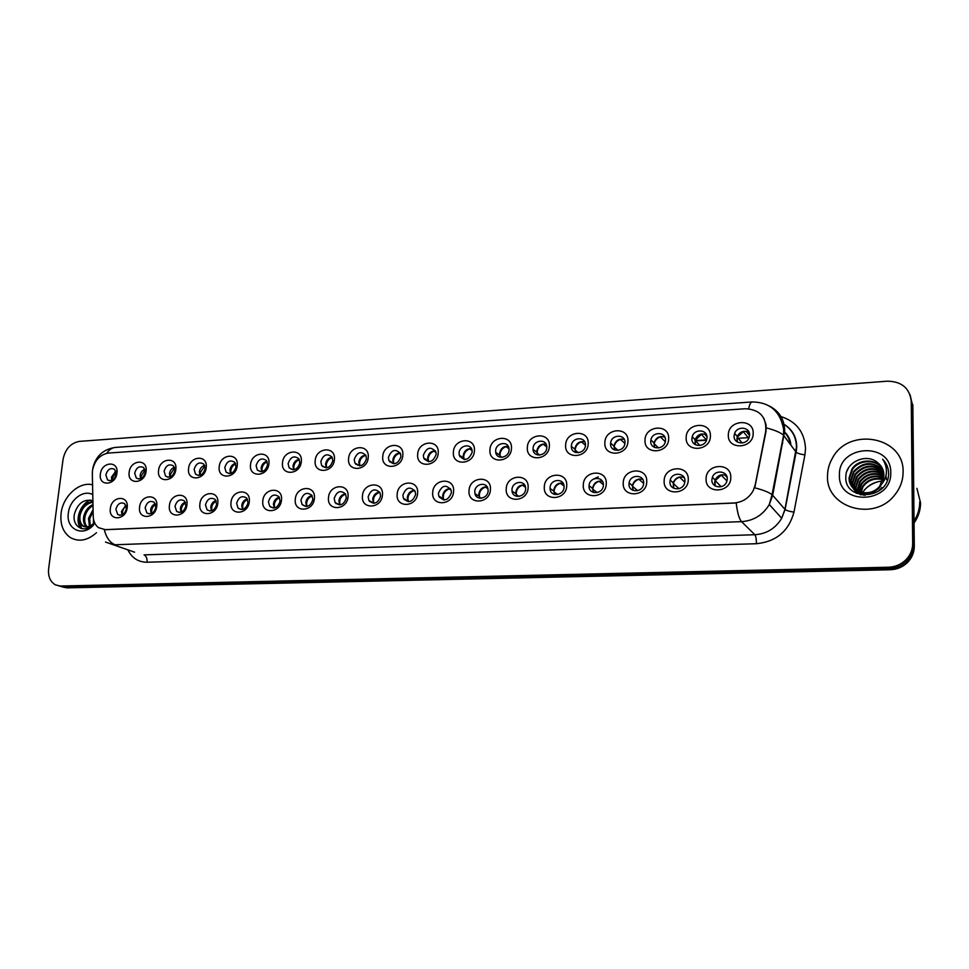 <?xml version="1.0" encoding="UTF-8"?>
<svg xmlns="http://www.w3.org/2000/svg" width="969" height="969" viewBox="0 0 969 969"><rect width="100%" height="100%" fill="white"/><g stroke="black" fill="none" stroke-linecap="round" stroke-linejoin="round"><path stroke-width="1.45" d="M156.736 506.206C155.621 519.275 137.598 520.074 139.584 507.053C140.675 494.129 158.625 493.136 156.736 506.206M145.144 507.841L146.876 512.952C151.164 514.878 154.156 513.001 155.852 507.308L154.192 502.269C149.892 500.246 146.876 502.099 145.144 507.841M186.944 504.704C185.878 517.906 167.48 518.718 169.418 505.576C170.459 492.506 188.785 491.489 186.944 504.704M175.001 506.363L176.649 511.402C181.058 513.546 184.146 511.693 185.927 505.818L184.364 500.864C179.943 498.611 176.818 500.44 175.001 506.363M217.783 503.165C216.79 516.501 197.991 517.337 199.893 504.05C200.862 490.859 219.575 489.817 217.783 503.165M205.489 504.849L207.039 509.779C211.569 512.189 214.779 510.36 216.656 504.304L215.191 499.471C210.648 496.94 207.414 498.732 205.489 504.849M249.287 501.591C248.355 515.072 229.156 515.92 231.01 502.499C231.918 489.163 251.044 488.11 249.287 501.591M236.63 503.311L238.047 508.095C242.71 510.808 246.041 509.028 248.04 502.741L246.695 498.066C242.032 495.22 238.677 496.976 236.63 503.311M281.482 499.98C280.622 513.606 260.988 514.478 262.805 500.912C263.653 487.443 283.19 486.353 281.482 499.98M268.437 501.736L269.721 506.339C274.506 509.403 277.97 507.683 280.102 501.155L278.902 496.685C274.118 493.463 270.63 495.147 268.437 501.736M314.392 498.345C313.593 512.116 293.534 513.001 295.291 499.301C296.066 485.675 316.039 484.573 314.392 498.345M300.947 500.125L302.074 504.51C306.979 507.974 310.577 506.327 312.866 499.544L311.836 495.304C306.931 491.671 303.309 493.282 300.947 500.125M348.028 496.673C347.302 510.59 326.795 511.499 328.503 497.642C329.206 483.87 349.627 482.744 348.028 496.673M334.184 498.49L335.117 502.572C340.119 506.521 343.874 504.958 346.357 497.884L345.509 493.96C340.519 489.829 336.74 491.344 334.184 498.49M382.428 494.953C381.774 509.028 360.807 509.96 362.467 495.946C363.084 482.029 383.954 480.878 382.428 494.953M368.147 496.806L368.898 500.525C373.973 505.019 377.886 503.577 380.599 496.189L379.945 492.652C374.882 487.952 370.957 489.333 368.147 496.806M417.603 493.197C417.033 507.429 395.582 508.386 397.181 494.214C397.726 480.152 419.08 478.965 417.603 493.197M402.886 495.086L403.431 498.369C408.555 503.492 412.624 502.184 415.628 494.456L415.156 491.38C410.081 486.038 405.987 487.274 402.886 495.086M453.589 491.404C453.117 505.794 431.157 506.775 432.707 492.446C433.167 478.226 455.006 477.014 453.589 491.404M438.424 493.33L438.775 496.092C443.887 501.918 448.114 500.779 451.445 492.688L451.166 490.157C446.115 484.088 441.864 485.142 438.424 493.33M490.423 489.575C490.035 504.122 467.567 505.115 469.044 490.641C469.42 476.251 491.767 475.016 490.423 489.575M474.774 491.525L474.967 493.669C476.397 501.034 487.976 498.599 488.11 490.871L487.976 488.982C486.741 481.375 474.919 483.701 474.774 491.525M528.117 487.686C527.826 502.414 504.825 503.432 506.242 488.788C506.521 474.241 529.389 472.969 528.117 487.686M511.983 489.684L512.044 491.126C512.831 499.217 525.525 497.267 525.634 489.018L525.598 487.843C525.053 479.522 512.092 481.327 511.983 489.684M566.72 485.772C566.514 500.658 542.967 501.7 544.312 486.886C544.493 472.169 567.919 470.873 566.72 485.772M550.065 487.807L550.065 488.473C550.053 497.267 563.97 495.946 564.043 487.116L564.055 486.729C564.346 477.717 550.162 478.843 550.065 487.807M606.255 483.797C606.158 498.865 582.03 499.931 583.302 484.936C583.374 470.062 607.369 468.73 606.255 483.797M589.067 485.869C588.292 494.953 602.766 494.735 603.348 485.614L603.384 485.166C604.099 475.876 589.297 476.506 589.079 485.723L589.067 485.869M646.747 481.775C646.759 497.024 622.037 498.127 623.237 482.95C623.212 467.894 647.789 466.525 646.747 481.775M629.014 483.894C628.3 492.579 642.084 493.16 643.525 484.452L643.67 483.168C644.349 474.277 630.213 474.083 629.111 482.925L629.014 483.894M688.256 479.716C688.378 495.147 663.038 496.261 664.153 480.915C664.007 465.677 689.201 464.272 688.256 479.716M669.942 481.872C669.276 490.181 682.406 491.44 684.611 483.228L684.962 481.133C685.58 472.618 672.111 471.697 670.209 480.079L669.942 481.872M730.796 477.584C731.038 493.209 705.057 494.36 706.086 478.819C705.832 463.4 731.643 461.971 730.796 477.584M711.888 479.8C711.294 487.77 723.782 489.599 726.665 481.908L727.283 479.037C727.84 470.861 715.001 469.335 712.397 477.22L711.888 479.8M127.169 507.683C125.994 520.619 108.346 521.395 110.357 508.519C111.508 495.716 129.095 494.735 127.169 507.683M115.905 509.282L117.709 514.466C121.864 516.186 124.759 514.285 126.394 508.761L124.65 503.65C120.483 501.845 117.564 503.71 115.905 509.282M146.077 471.249C144.95 484.088 127.193 485.094 129.168 472.303C130.282 459.585 147.966 458.385 146.077 471.249M134.691 473.114L136.254 478.008C140.481 480.018 143.473 478.177 145.241 472.46L143.739 467.639C139.5 465.532 136.484 467.361 134.691 473.114M175.825 469.396C174.759 482.368 156.627 483.398 158.565 470.462C159.619 457.634 177.678 456.399 175.825 469.396M164.1 471.297L165.59 476.094C169.938 478.335 173.027 476.518 174.868 470.631L173.463 465.907C169.103 463.557 165.978 465.362 164.1 471.297M206.203 467.494C205.198 480.612 186.678 481.654 188.58 468.596C189.573 455.624 208.008 454.376 206.203 467.494M194.127 469.432L195.52 474.132C199.989 476.627 203.187 474.834 205.125 468.754L203.817 464.151C199.335 461.547 196.113 463.303 194.127 469.432M237.235 465.568C236.279 478.807 217.371 479.885 219.224 466.695C220.157 453.589 238.992 452.317 237.235 465.568M224.796 467.53L226.08 472.097C230.658 474.883 233.977 473.126 236.036 466.84L234.825 462.395C230.234 459.476 226.891 461.196 224.796 467.53M268.922 463.594C268.038 476.978 248.718 478.068 250.535 464.745C251.395 451.506 270.63 450.197 268.922 463.594M256.119 465.592L257.269 469.977C261.969 473.102 265.409 471.406 267.589 464.89L266.523 460.626C261.824 457.368 258.36 459.027 256.119 465.592M301.311 461.571C300.487 475.101 280.744 476.215 282.512 462.746C283.311 449.374 302.958 448.041 301.311 461.571M288.12 463.618L289.125 467.785C293.934 471.285 297.507 469.65 299.845 462.891L298.912 458.858C294.116 455.212 290.518 456.799 288.12 463.618M334.402 459.512C333.651 473.187 313.471 474.325 315.191 460.711C315.918 447.193 336.013 445.837 334.402 459.512M320.824 461.595L321.672 465.495C326.565 469.432 330.284 467.882 332.803 460.856L332.028 457.102C327.147 453.007 323.404 454.497 320.824 461.595M368.232 457.404C367.566 471.225 346.926 472.387 348.598 458.628C349.252 444.977 369.783 443.584 368.232 457.404M354.242 459.524L354.92 463.097C359.899 467.53 363.75 466.089 366.488 458.773L365.882 455.357C360.928 450.742 357.052 452.135 354.242 459.524M402.825 455.248C402.232 469.214 381.132 470.413 382.755 456.508C383.324 442.7 404.315 441.27 402.825 455.248M388.412 457.416L388.92 460.602C393.935 465.592 397.944 464.272 400.936 456.641L400.488 453.625C395.509 448.441 391.476 449.701 388.412 457.416M438.206 453.044C437.697 467.167 416.113 468.39 417.675 454.328C418.172 440.374 439.635 438.909 438.206 453.044M423.344 455.248L423.695 457.974C428.722 463.594 432.864 462.431 436.159 454.461L435.868 451.929C430.902 446.103 426.723 447.206 423.344 455.248M474.41 450.791C473.986 465.072 451.905 466.319 453.395 452.099C453.807 437.988 475.767 436.498 474.41 450.791M459.088 453.032L459.282 455.236C464.26 461.547 468.56 460.541 472.182 452.232L472.036 450.246C470.716 442.93 459.233 445.437 459.088 453.032M511.45 448.49C511.111 462.928 488.509 464.212 489.951 449.822C490.266 435.553 512.746 434.039 511.45 448.49M495.643 450.779L495.728 452.378C496.673 460.13 508.943 457.925 509.052 449.943L509.004 448.574C508.253 440.616 495.777 442.7 495.643 450.779M549.362 446.128C549.12 460.723 525.985 462.043 527.354 447.496C527.572 433.07 550.586 431.508 549.362 446.128M533.071 448.453L533.071 449.398C533.362 457.804 546.698 456.096 546.795 447.605L546.795 446.915C546.746 438.303 533.168 439.878 533.071 448.453M588.183 443.705C588.038 458.47 564.346 459.827 565.642 445.11C565.775 430.515 589.334 428.916 588.183 443.705M571.371 446.091L571.359 446.321C570.862 455.333 585.324 454.267 585.421 445.243L585.421 445.219C586.148 436.014 571.444 436.971 571.371 446.091M627.936 441.234C627.9 456.169 603.639 457.55 604.862 442.663C604.874 427.91 629.002 426.275 627.936 441.234M610.591 443.657C609.852 452.475 624 452.402 624.908 443.536L624.981 442.772C625.671 433.761 611.221 434.209 610.627 443.16L610.591 443.657M668.671 438.691C668.731 453.807 643.876 455.224 645.015 440.168C644.93 425.234 669.652 423.562 668.671 438.691M650.756 441.174C650.078 449.652 663.656 450.258 665.303 441.767L665.497 440.265C666.139 431.593 652.258 431.338 650.902 439.938L650.756 441.222M710.398 436.086C710.58 451.397 685.107 452.838 686.173 437.6C685.967 422.496 711.294 420.776 710.398 436.086M691.914 438.63C691.285 446.794 704.306 447.981 706.631 439.914L707.019 437.697C707.6 429.34 694.276 428.468 692.229 436.668L691.914 438.63M753.179 433.422C753.482 448.913 727.368 450.391 728.337 434.972C728.022 419.686 753.979 417.93 753.179 433.422M734.09 436.014C733.533 443.911 746.033 445.595 748.94 437.964L749.582 435.057C750.103 426.99 737.288 425.597 734.635 433.373L734.09 436.014M116.934 473.066C115.759 485.784 98.353 486.765 100.376 474.095C101.527 461.51 118.86 460.336 116.934 473.066M105.863 474.895L107.498 479.849C111.617 481.678 114.512 479.812 116.207 474.253L114.633 469.371C110.502 467.458 107.583 469.311 105.863 474.895M151.176 513.618L150.607 510.009C151.128 506.908 152.702 504.825 155.306 503.735M180.985 512.262L180.355 508.568C180.9 505.321 182.56 503.19 185.321 502.148M211.424 510.869L210.721 507.09C211.29 503.698 213.047 501.518 215.978 500.549M242.504 509.452L241.741 505.576C242.335 502.039 244.188 499.822 247.301 498.914M274.239 507.974L273.415 504.037C274.057 500.331 276.02 498.078 279.302 497.267M306.676 506.472L305.792 502.463C306.458 498.587 308.53 496.298 312.018 495.583M335.117 502.572L339.804 504.91L338.871 500.852C339.574 496.806 341.766 494.481 345.461 493.875M373.671 503.311L372.69 499.217C373.44 494.977 375.754 492.615 379.654 492.143M408.3 501.663L407.271 497.533C408.058 493.088 410.517 490.714 414.647 490.387M443.693 499.956L442.639 495.813C443.475 491.162 446.079 488.764 450.452 488.606M479.885 498.199L478.819 494.057C479.716 489.175 482.477 486.765 487.092 486.801M516.913 496.37L515.835 492.252C516.804 487.141 519.735 484.718 524.604 484.984M554.789 494.481L553.723 490.411C554.777 485.033 557.878 482.61 563.037 483.143M593.561 492.518L592.519 488.376C593.743 482.816 597.037 480.442 602.403 481.29M633.229 490.471L632.333 485.614C634.053 480.261 637.529 478.202 642.75 479.425M673.855 488.328L673.201 482.828C675.405 477.705 679.039 475.949 684.126 477.56M715.461 486.087L714.637 482.586L715.146 480.03C717.799 475.149 721.59 473.708 726.544 475.706M121.973 514.927L121.476 511.426L125.909 505.285M140.578 478.722L140.142 475.452C140.675 472.387 142.237 470.304 144.829 469.226M169.938 477.027L169.454 473.671C170.011 470.462 171.658 468.342 174.408 467.3M199.905 475.282L199.372 471.842C199.953 468.487 201.697 466.319 204.616 465.35M230.513 473.502L229.919 469.977C230.525 466.477 232.378 464.272 235.467 463.364M261.763 471.661L261.121 468.075C261.751 464.405 263.713 462.165 266.984 461.353M293.668 469.771L292.977 466.137C293.655 462.298 295.727 460.021 299.179 459.306M326.274 467.833L325.536 464.151C326.25 460.142 328.443 457.828 332.101 457.223M359.584 465.847L358.809 462.128C359.572 457.925 361.885 455.587 365.749 455.103M393.632 463.8L392.82 460.057C393.632 455.66 396.079 453.286 400.161 452.959M428.431 461.68L427.608 457.937C428.455 453.335 431.048 450.948 435.372 450.779M464.018 459.5L463.17 455.769C464.078 450.936 466.828 448.538 471.382 448.562M500.404 457.259L499.556 453.553C500.537 448.49 503.444 446.079 508.253 446.321M537.613 454.933L536.778 451.275C537.843 445.97 540.92 443.56 546.007 444.056M575.695 452.523L574.883 448.962C576.046 443.378 579.305 440.98 584.67 441.755M614.661 450.028L613.922 446.091C615.436 440.52 618.888 438.303 624.266 439.442M654.547 447.436L653.978 442.918C655.965 437.516 659.586 435.578 664.855 437.104M695.391 444.735L695.076 439.708C697.51 434.487 701.302 432.84 706.462 434.754M737.227 441.925L737.227 436.462C740.11 431.435 744.071 430.079 749.11 432.404M111.81 480.382L111.435 477.208L115.844 471.116M92.321 473.369L92.479 470.51C94.574 460.457 99.88 454.631 108.407 453.056L745.367 408.736C759.793 409.499 766.588 416.961 765.752 431.12L755.202 484.936L753.228 490.605C748.964 498.151 742.557 502.269 733.993 502.972L105.294 529.643L98.535 527.681C95.18 525.137 93.412 521.334 93.218 516.295L92.321 473.369M782.758 443.233L782.165 442.506M706.462 439.914L695.112 440.604M61.095 513.291C59.993 524.386 63.118 532.502 70.471 537.638C78.913 542.192 87.585 540.557 96.476 532.72C87.585 540.557 78.913 542.192 70.471 537.638C63.118 532.502 59.993 524.386 61.095 513.291C62.949 496.201 79.276 481.327 92.564 484.791C79.276 481.327 62.949 496.201 61.095 513.291M827.526 475.731C825.552 507.599 874.159 522.291 894.811 494.868C900.31 488.013 903.072 480.394 903.096 472.024C904.319 436.534 848.844 426.505 832.48 458.046C829.234 463.606 827.587 469.505 827.526 475.731C825.552 507.599 874.159 522.291 894.811 494.868C900.31 488.013 903.072 480.394 903.096 472.024C904.319 436.534 848.844 426.505 832.48 458.046C829.234 463.606 827.587 469.505 827.526 475.731M763.681 418.014L766.079 424.749L766.007 431.459L754.742 487.831C763.342 490.035 769.107 492.325 772.051 494.687L772.668 495.292L769.301 504.51C762.942 515.048 753.688 520.753 741.551 521.649L115.093 544.772C109.921 542.688 106.336 537.686 104.313 529.752L736.198 502.972C737.373 512.734 739.153 518.96 741.551 521.649L754.851 534.718C766.612 533.907 775.551 528.42 781.692 518.258L784.938 509.355L796.47 446.939C796.191 436.462 791.552 428.625 782.552 423.441C792 428.673 796.724 436.595 796.736 447.206L796.106 452.16C797.681 453.395 800.612 454.304 804.912 454.873L793.974 512.129C788.778 531.145 776.278 541.683 756.438 543.718L147.082 562.226C138.337 562.177 131.929 558.047 127.847 549.835M60.635 586.027L888.452 567.228C895.09 566.974 900.807 564.6 905.603 560.106C910.266 555.431 912.628 549.92 912.677 543.573L911.26 401.287C909.637 388.109 901.667 381.411 887.338 381.192L79.361 441.392C70.676 443.051 65.238 449.035 63.058 459.354L48.632 568.718C47.917 576.349 50.17 581.715 55.378 584.84L63.784 586.948L58.891 585.93L63.784 586.948L889.348 568.488C895.974 568.246 901.667 565.884 906.439 561.414C911.09 556.751 913.44 551.264 913.488 544.941L912.047 403.152L910.085 394.783M62.04 586.851L66.922 587.868L890.245 569.748C896.846 569.506 902.514 567.156 907.275 562.698C911.914 558.059 914.251 552.596 914.3 546.286L912.846 405.006L912.047 403.152L913.488 544.941C913.44 551.264 911.09 556.751 906.439 561.414C901.667 565.884 895.974 568.246 889.348 568.488L63.784 586.948L66.922 587.868M116.086 471.867L112.501 477.887L112.525 480.03M126.164 505.963C123.305 508.192 122.13 511.075 122.639 514.612M145.059 469.892L141.171 476.142L141.244 478.444M174.638 467.906L170.435 474.374L170.556 476.796M204.834 465.883L200.317 472.557L200.462 475.113M235.661 463.836C232.923 465.193 231.3 467.482 230.816 470.704L231.01 473.369M155.561 504.34C152.424 506.593 151.176 509.597 151.782 513.352M185.563 502.681C182.16 504.958 180.828 508.083 181.542 512.056M216.208 501.009C212.526 503.286 211.097 506.521 211.92 510.724M89.414 526.312L88.506 518.306L93.072 509.561M90.238 525.937L89.693 518.742L93.109 511.305M88.118 528.044L86.98 527.378M86.447 526.966C83.903 524.508 82.995 521.043 83.709 516.562C85.03 510.917 88.118 506.896 92.976 504.498M87.137 527.487L88.336 527.923L87.658 527.39M87.149 526.906C84.969 524.399 84.23 521.104 84.921 516.998C86.035 511.947 88.724 508.131 92.988 505.527M93.545 523.466C89.705 527.1 85.95 527.863 82.292 525.767C79.264 523.454 78.126 519.796 78.889 514.793C81.021 506.823 85.696 502.451 92.915 501.688M90.517 526.797L83.504 526.203C80.475 523.878 79.337 520.232 80.1 515.229C82.002 507.865 86.277 503.517 92.927 502.196M92.77 494.674C83.685 489.2 69.72 499.725 68.387 512.928C65.601 529.28 83.116 537.686 93.727 524.738M93.036 500.816C84.158 498.647 77.98 502.959 74.492 513.764C71.427 527.015 84.969 534.089 93.642 524.181M81.541 528.602L78.671 518.851M80.972 528.444C74.262 521.104 79.846 504.074 90.42 499.98M914.058 523.006C918.406 516.816 920.574 510.082 920.55 502.814L916.916 488.352M858.57 493.318L858.534 492.082M858.922 493.512L858.922 492.252M857.044 490.944L859.745 481.314C866.322 473.429 874.377 471.612 883.91 475.852M857.395 491.138L860.121 481.908C866.516 474.168 874.438 472.278 883.885 476.263M855.688 490.132L855.47 487.407L858.219 478.916C865.511 470.474 874.062 468.935 883.91 474.289M856.015 490.338L855.857 488.001L858.607 479.51C865.717 471.213 874.147 469.602 883.922 474.677M856.426 493.366L855.724 492.24M855.554 491.925L855.082 490.956M854.949 490.617L854.573 489.575M854.464 489.212L853.907 485.033L856.681 476.482C864.675 467.518 873.699 466.283 883.752 472.799M854.755 489.454L854.295 485.626L857.068 477.087C864.881 468.257 873.796 466.949 883.801 473.163M853.362 488.219L852.332 482.61L855.13 474.023C863.827 464.539 873.275 463.654 883.462 471.358M853.628 488.473L852.732 483.216L855.518 474.64C864.045 465.29 873.384 464.308 883.546 471.709M881.935 487.528L877.962 491.574M865.232 495.28C859.576 494.699 855.348 492.095 852.55 487.443M852.381 487.128L850.734 480.176L853.556 471.528C862.991 461.559 872.827 461.038 883.05 469.965M860.981 494.844L852.781 487.734M852.623 487.407L851.133 480.781L853.943 472.157C863.197 462.31 872.936 461.692 883.159 470.316M879.804 485.966L883.922 475.016C883.789 469.977 881.717 465.883 877.708 462.734C866.528 452.547 845.913 462.104 845.852 476.276C843.769 501.579 887.725 500.295 888.585 474.64L888.609 473.381C888.5 467.87 886.514 463.158 882.65 459.209C885.727 463.776 886.914 468.778 886.223 474.216C885.509 478.843 883.365 482.768 879.804 485.966C870.38 498.647 848.081 492.264 849.123 477.705L851.957 469.008C858.352 458.761 876.158 458.228 882.505 468.633M880.845 485.687C871.943 499.362 848.444 493.354 849.534 478.323L852.357 469.638C858.667 459.524 876.17 458.858 882.65 468.96M860.048 494.033L860.157 492.712M860.218 492.252L862.737 486.038C867.897 479.352 874.777 477.087 883.377 479.219M860.436 494.19L860.593 492.846M860.678 492.373L863.113 486.62C868.091 480.103 874.813 477.79 883.256 479.667M858.546 491.658L861.247 483.688C867.098 476.385 874.595 474.325 883.74 477.499M858.946 491.816L861.623 484.282C867.291 477.123 874.644 475.004 883.667 477.911M885.969 475.585L886.599 479.74M885.521 477.269L885.545 477.887M839.433 475.137C837.882 506 892.037 503.928 890.753 472.63C891.553 441.44 838.088 444.626 839.433 475.137M858.486 486.414L857.638 487.892M857.032 489.115L856.414 490.593M860.254 494.735L863.076 486.559M873.251 478.856L883.655 478.008M914.046 521.673C918.14 515.617 920.175 509.064 920.15 502.027M914.033 520.886C917.849 515.011 919.751 508.701 919.726 501.954M914.046 521.383C918.079 515.351 920.078 508.846 920.053 501.857M882.65 459.209L886.247 464.042M846.954 471.14L848.311 468.318M267.165 461.753C264.21 463.061 262.478 465.411 261.957 468.814L262.199 471.576M299.348 459.645C296.175 460.893 294.322 463.303 293.777 466.888L294.055 469.723M322.556 465.968L322.616 466.622M332.379 457.828L331.943 457.586C328.709 458.846 326.819 461.28 326.287 464.914L326.589 467.809M247.507 499.314C243.546 501.567 242.032 504.91 242.94 509.331M279.484 497.606C275.244 499.81 273.621 503.25 274.615 507.901M312.175 495.862C307.633 498.005 305.901 501.53 306.991 506.424M355.744 463.57L355.805 464.321M366.161 456.024L365.24 455.491C361.946 456.762 360.032 459.233 359.499 462.903L359.838 465.835M389.695 461.062L389.732 461.91M400.694 454.207L399.276 453.347C395.909 454.631 393.971 457.126 393.462 460.844L393.814 463.8M424.41 458.434L424.41 459.391M435.989 452.402L434.076 451.154C430.636 452.462 428.673 454.982 428.177 458.737L428.552 461.692M459.948 455.672L459.9 456.75M472.097 450.585L469.662 448.913C466.162 450.234 464.163 452.789 463.679 456.581L464.066 459.512M496.334 452.802L496.225 453.976M509.028 448.78L506.072 446.624C502.487 447.957 500.464 450.537 499.992 454.376L500.379 457.247M335.868 502.947L335.94 503.565M345.727 494.36L345.339 494.166C340.652 496.334 338.896 499.907 340.058 504.897M369.601 500.9L369.661 501.615M380.078 492.93L379.182 492.446C374.397 494.65 372.629 498.26 373.864 503.311M404.097 498.732L404.146 499.556M415.216 491.513L413.787 490.689C408.918 492.918 407.125 496.576 408.409 501.663M439.393 496.443L439.405 497.388M451.142 490.096L449.168 488.897C444.396 490.992 442.53 494.553 443.584 499.568L443.729 499.956M475.525 494.02L475.5 495.086M487.916 488.691L485.372 487.056C480.818 488.957 478.868 492.325 479.51 497.158L479.849 498.187M546.795 446.988L543.318 444.274C539.66 445.631 537.601 448.247 537.153 452.123L537.516 454.909M533.604 449.798L533.41 451.045M585.421 445.219L581.436 441.876C577.706 443.245 575.622 445.897 575.186 449.81L575.525 452.475M571.807 446.685L571.528 447.957M624.92 443.475L620.463 439.417C616.865 440.701 614.758 443.196 614.152 446.927L614.419 449.931M610.845 443.887L610.627 444.686M665.303 441.743L660.434 436.898C657.079 438.049 654.983 440.314 654.136 443.705L654.245 447.29M665.146 437.831L664.128 436.801M664.092 436.668L665.097 437.685M706.583 440.035L701.374 434.318L695.161 440.435L695.015 444.517M706.982 436.692L704.56 434.015M705.117 434.088L706.861 436.026M748.758 438.351L743.32 431.677L737.252 437.14L736.803 441.622M749.558 435.529L746.094 431.266M747.16 431.435L749.558 434.415M512.553 491.465L512.444 492.652M525.525 487.31L522.412 485.178C518.112 486.874 516.077 490.011 516.32 494.602L516.804 496.346M550.501 488.788L550.307 490.035M564.006 485.966L560.312 483.265C556.291 484.754 554.207 487.649 554.062 491.925L554.595 494.432M598.321 476.857L593.391 479.122M589.382 486.123L589.14 487.225M603.384 484.67L599.133 481.29C595.39 482.61 593.27 485.239 592.786 489.163L593.282 492.422M643.658 483.41L638.874 479.28C635.422 480.442 633.302 482.792 632.539 486.341L632.878 490.314M683.315 477.027L684.344 478.008M684.853 482.199L679.584 477.208C676.41 478.226 674.327 480.321 673.334 483.483L673.431 488.11M725.115 474.907L727.016 476.905M727.125 477.39L724.873 474.992M726.968 481.048L721.299 475.101L715.207 480.612L714.952 485.772M779.379 416.101C795.84 420.8 804.561 431.629 805.53 448.586L804.912 454.873M92.37 475.379L92.394 471.322M769.362 406.011C779.27 411.195 784.393 419.432 784.708 430.733L772.668 495.292L785.096 509.5C786.695 510.615 789.65 511.487 793.974 512.129M748.649 408.748C749.582 404.267 750.805 402.002 752.307 401.941C770.028 402.268 780.469 411.51 783.655 429.655L783.57 435.263L796.106 452.16L785.096 509.5L781.692 518.258L769.301 504.51L772.051 494.687L783.57 435.263C780.687 432.586 774.946 430.127 766.334 427.886M93.496 522.957L93.472 518.996M134.606 552.185L105.488 542.046M752.077 401.953L115.59 447.412C112.15 447.617 109.218 449.568 106.808 453.274M911.26 401.287L912.047 403.152M888.452 567.228L890.245 569.748M912.677 543.573L914.3 546.286M147.082 562.226C147.276 558.483 146.271 556.024 144.042 554.874L754.851 534.718C755.881 536.184 756.414 539.188 756.438 543.718M790.232 444.19C789.517 439.223 787.349 435.033 783.739 431.629M695.027 440.919L706.522 440.217M736.864 438.363L748.201 437.673M882.795 480.999C874.014 481.69 867.255 485.578 862.519 492.676L862.471 492.749M862.18 493.233L861.465 494.553M149.274 513.897L146.876 512.952M179.313 512.48L176.649 511.402M210.019 511.038L207.039 509.779M241.39 509.561L238.047 508.095M273.452 508.047L269.721 506.339M306.252 506.508L302.074 504.51M373.44 502.923L368.898 500.525M407.816 500.803L403.431 498.369M442.99 498.55L438.775 496.092M479.001 496.189L474.967 493.669M515.896 493.681L512.044 491.126M553.723 491.077L550.065 488.473M119.865 515.278L117.709 514.466M138.615 479.001L136.254 478.008M168.194 477.245L165.59 476.094M198.415 475.44L195.52 474.132M229.278 473.611L226.08 472.097M260.831 471.733L257.269 469.977M293.074 469.82L289.125 467.785M326.056 467.845L321.672 465.495M359.499 465.677L354.92 463.097M393.341 463.218L388.92 460.602M427.947 460.65L423.695 457.974M463.376 457.949L459.282 455.236M499.641 455.139L495.728 452.378M536.79 452.22L533.071 449.398M574.871 449.192L571.359 446.321M109.642 480.733L107.498 479.849M737.227 436.462L734.635 433.373M695.076 439.708L692.229 436.668M653.978 442.918L650.902 439.938M613.922 446.091L610.627 443.16M715.146 480.03L712.397 477.22M673.201 482.828L670.209 480.079M632.333 485.614L629.111 482.925M592.519 488.376L589.079 485.723M92.758 468.463C95.543 456.435 102.944 449.434 114.936 447.472M905.603 560.106L907.275 562.698M790.898 445.086C790.522 440.011 788.451 435.675 784.66 432.077M83.516 526.203L82.292 525.767M861.15 490.556L862.519 492.676C867.425 484.427 878.919 480.721 882.747 481.133M857.068 477.087L856.681 476.482M855.518 474.64L855.13 474.023M853.943 472.157L853.556 471.528M852.357 469.638L851.957 469.008M464.745 459.56L463.909 458.991M501.809 457.356L500.089 456.133M444.274 499.98L443.584 499.568M481.242 498.223L479.51 497.158M539.709 455.091L537.165 453.165M578.469 452.765L575.174 450.088M618.077 450.391L614.152 446.927M658.557 447.969L654.136 443.705M699.909 445.498L695.161 440.435M742.157 442.99L737.252 437.14M519.045 496.407L516.32 494.602M557.732 494.541L554.062 491.925M597.267 492.615L592.786 489.163M637.687 490.653L632.539 486.341M678.99 488.679L673.334 483.483M721.154 486.692L715.207 480.612"/></g></svg>
